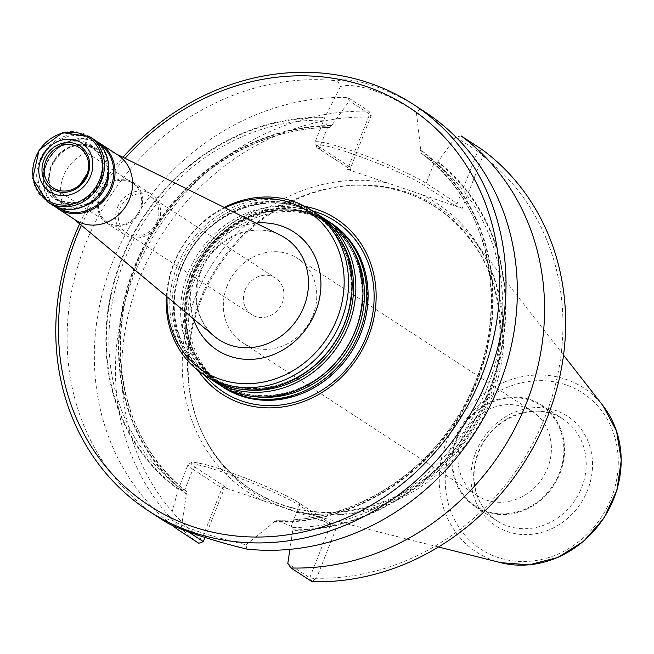 <?xml version="1.0" encoding="UTF-8"?>
<svg xmlns="http://www.w3.org/2000/svg" width="654" height="654" viewBox="0 0 654 654"><rect width="100%" height="100%" fill="white"/><g stroke="black" fill="none" stroke-linecap="round" stroke-linejoin="round"><path stroke-width="0.49" stroke-dasharray="3.27 2.45" d="M227.093 285.953A50.342 45.093 -56.9 0 0 242.569 342.712A50.342 45.093 -56.9 0 0 313.013 315.122A50.342 45.093 -56.9 0 0 297.537 258.363A50.342 45.093 -56.9 0 0 227.093 285.953M220.046 385.173A98.247 87.996 123.1 0 1 191.687 275.645A98.247 87.996 123.1 0 1 327.294 220.611M330.572 222.712A98.247 87.996 -56.9 0 0 193.085 276.56A98.247 87.996 -56.9 0 0 223.284 387.323M167.089 296.826A95.443 85.494 123.1 0 1 174.144 263.464A95.443 85.494 123.1 0 1 225.09 207.833M166.386 296.246A98.247 87.996 123.1 0 1 173.563 263.832A98.247 87.996 123.1 0 1 224.273 207.432M75.365 219.981A38.815 34.768 123.1 0 1 72.406 217.798A38.815 34.768 123.1 0 1 63.438 176.22A38.815 34.768 123.1 0 1 114.556 153.126A38.815 34.768 123.1 0 1 117.745 154.949M218.166 383.988A98.247 87.996 123.1 0 1 187.968 273.225A98.247 87.996 123.1 0 1 325.447 219.376M209.198 378.11A98.247 87.996 123.1 0 1 180.847 268.581A98.247 87.996 123.1 0 1 316.446 213.547M207.326 376.925A98.247 87.996 123.1 0 1 177.128 266.153A98.247 87.996 123.1 0 1 314.607 212.305M93.89 139.4A38.815 34.768 -56.9 0 0 43.573 152.938A38.815 34.768 -56.9 0 0 51.511 204.432M105.359 183.12A37.842 33.894 -56.9 0 0 68.866 136.334A37.842 33.894 -56.9 0 0 44.962 197.018A37.842 33.894 -56.9 0 0 105.359 183.12M58.533 207.849A37.842 33.894 123.1 0 1 46.369 164.841A37.842 33.894 123.1 0 1 99.849 144.452M54.797 206.304A38.815 34.768 123.1 0 1 45.903 164.8A38.815 34.768 123.1 0 1 96.931 141.656M198.072 370.524A104.591 93.677 123.1 0 1 189.84 276.127A104.591 93.677 123.1 0 1 305.017 206.427M461.724 438.867A50.342 45.093 123.1 0 1 532.168 411.276A50.342 45.093 123.1 0 1 542.46 478.074A50.342 45.093 123.1 0 1 477.199 495.626A50.342 45.093 123.1 0 1 461.724 438.867M457.121 438.417A59.915 53.669 123.1 0 1 552.744 416.418A59.915 53.669 123.1 0 1 514.894 512.499A59.915 53.669 123.1 0 1 457.121 438.417M456.5 438.213A60.642 54.323 123.1 0 1 541.365 404.973A60.642 54.323 123.1 0 1 553.758 485.44A60.642 54.323 123.1 0 1 475.139 506.588A60.642 54.323 123.1 0 1 456.5 438.213M200.852 300.766A170.122 152.382 123.1 0 1 355.31 185.164A170.122 152.382 123.1 0 1 472.319 238.26A170.122 152.382 123.1 0 1 473.692 433.25A170.122 152.382 123.1 0 1 294.741 510.733A170.122 152.382 123.1 0 1 198.922 425.125A170.122 152.382 123.1 0 1 200.852 300.766M312.089 581.717L315.261 578.757L309.759 577.735L312.089 581.717M203.353 541.618L201.833 540.253L198.8 543.261A242.585 217.283 123.1 0 1 133.53 276.201A242.585 217.283 123.1 0 1 368.987 111.229L368.881 116.191L371.317 115.21L368.987 111.229L347.903 97.487A242.585 217.283 123.1 0 0 114 258.608A242.585 217.283 123.1 0 0 171.781 524.958M368.881 116.191L347.552 169.402L462.231 208.332L482.848 155.995A237.729 212.934 123.1 0 1 545.215 416.516A237.729 212.934 123.1 0 1 316.528 578.234L337.137 525.898L222.458 486.968L201.841 539.305A237.729 212.934 123.1 0 1 139.474 278.784A237.729 212.934 123.1 0 1 368.161 117.066M201.841 539.305L201.833 540.253M482.848 155.995L482.3 154.696L482.276 149.684L477.722 151.336L482.3 154.696M315.261 578.757L316.528 578.234M330.311 525.563L328.864 522.366L298.567 502.632A2.428 2.175 -56.9 0 1 299.311 505.362L330.311 525.563L309.759 577.735L287.809 563.437M328.864 522.366L337.137 525.898M222.458 486.968L225.957 487.312L223.905 489.445L192.914 469.245A2.428 2.175 123.1 0 1 195.865 467.7A59.915 5.951 -158.5 0 1 224.674 470.512A59.915 5.951 -158.5 0 1 298.126 502.411L328.218 522.023M204.964 537.531L223.905 489.445M177.716 529.519L181.411 527.312L188.548 531.964M350.765 167.383L350.814 169.664L320.517 149.921A2.428 2.175 -56.9 0 1 319.773 147.183L350.765 167.383L371.317 115.21L349.375 100.912L347.903 97.487M350.814 169.664L347.552 169.402M462.231 208.332L453.312 204.457L457.171 203.508L426.179 183.308L434.419 162.372L421.233 153.322A206.19 184.69 123.1 0 1 476.194 379.941A206.19 184.69 123.1 0 1 276.724 520.183L291.071 526.298L299.311 505.362A62.343 6.188 -158.5 0 0 235.366 476.586A62.343 6.188 -158.5 0 0 188.107 464.454A62.343 6.188 -158.5 0 0 192.914 469.245L184.665 490.181L186.586 491.44C112.488 435.817 98.313 313.895 156.183 227.854C194.761 166.852 263.627 127.17 330.115 127.546L329.918 127.489A206.19 184.69 -56.9 0 0 135.484 267.78A206.19 184.69 -56.9 0 0 186.562 491.416L186.333 494.301A208.675 186.913 123.1 0 1 134.086 267.535A208.675 186.913 123.1 0 1 331.586 125.543L349.375 100.912M331.586 125.543L329.918 127.489L328.022 126.255L323.746 120.238L324.817 117.393A208.675 186.913 123.1 0 0 121.431 259.286A208.675 186.913 123.1 0 0 178.24 489.503L170.146 519.055L164.17 521.001M181.411 527.312L186.333 494.301M461.193 135.95L455.781 137.029L437.992 161.669A208.675 186.913 123.1 0 1 490.247 388.435A208.675 186.913 123.1 0 1 292.739 530.419L289.902 549.352M437.992 161.669L436.316 163.606L434.419 162.372M291.071 526.298L292.967 527.533L292.739 530.419M455.781 137.029L477.722 151.336L457.171 203.508M178.24 489.503L179.237 487.091A206.19 184.69 123.1 0 1 124.276 260.48A206.19 184.69 123.1 0 1 323.746 120.238M184.665 490.181L179.237 487.091M276.724 520.183L276.34 520.118C343.857 522.489 414.865 483.142 454.587 421.25C514.633 333.573 498.855 207.89 421.192 153.298L420.784 149.97A208.675 186.913 123.1 0 1 477.592 380.187A208.675 186.913 123.1 0 1 274.206 522.08L276.724 520.183M246.901 549.082L245.978 544.798C226.75 539.959 215.248 537.196 199.356 531.906C185.335 526.952 175.599 522.669 170.146 519.055M245.978 544.798L274.206 522.08M420.784 149.97L416.361 112.259L420.269 108.973A242.585 217.283 123.1 0 1 424.667 111.752M159.772 518.213A242.585 217.283 123.1 0 1 85.208 244.71A242.585 217.283 123.1 0 1 337.538 80.883L340.53 86.516C348.255 84.415 359.177 85.699 373.279 90.366C389.065 96.138 399.447 101.509 416.361 112.259M340.53 86.516L324.817 117.393M420.269 108.973C391.272 89.402 351.353 75.905 337.538 80.883M79.641 223.832A242.585 217.283 123.1 0 1 122.993 157.303M81.407 225.311A237.729 212.934 123.1 0 1 125.061 158.325M100.176 196.028A23.291 20.863 123.1 0 1 132.942 183.382A23.291 20.863 123.1 0 1 137.528 214.169A23.291 20.863 123.1 0 1 107.509 222.401A23.291 20.863 123.1 0 1 100.176 196.028M99.351 195.75A24.255 21.729 123.1 0 1 133.293 182.458A24.255 21.729 123.1 0 1 138.256 214.643A24.255 21.729 123.1 0 1 106.806 223.104A24.255 21.729 123.1 0 1 99.351 195.75M117.426 207.531A24.255 21.729 123.1 0 1 151.368 194.23A24.255 21.729 123.1 0 1 158.824 221.583A24.255 21.729 123.1 0 1 124.881 234.876A24.255 21.729 123.1 0 1 117.426 207.531M157.279 221.224A21.835 19.555 -56.9 0 0 150.567 196.609A21.835 19.555 -56.9 0 0 120.017 208.569A21.835 19.555 -56.9 0 0 126.721 233.184A21.835 19.555 -56.9 0 0 157.279 221.224M245.046 290.057A21.835 19.555 123.1 0 1 275.596 278.089A21.835 19.555 123.1 0 1 280.059 307.061A21.835 19.555 123.1 0 1 251.749 314.672A21.835 19.555 123.1 0 1 245.046 290.057M255.992 223.128A70.395 63.054 -56.9 0 0 193.559 318.923M200.369 271.296A60.708 54.372 123.1 0 1 280.321 235.178C251.978 219.597 209.051 241.138 199.306 276.552C192.783 301.314 197.819 321.237 214.398 336.328A60.708 54.372 123.1 0 1 200.369 271.296M253.85 396.537A96.694 86.614 123.1 0 1 192.186 275.555A96.694 86.614 123.1 0 1 268.279 211.152A96.694 86.614 123.1 0 1 351.337 246.959M190.118 274.206A96.694 86.614 123.1 0 1 344.429 238.694A96.694 86.614 123.1 0 1 283.354 393.757A96.694 86.614 123.1 0 1 190.118 274.206M243.01 389.465A96.694 86.614 123.1 0 1 181.346 268.492A96.694 86.614 123.1 0 1 257.431 204.089A96.694 86.614 123.1 0 1 340.489 239.887M179.27 267.143A96.694 86.614 123.1 0 1 333.589 231.63A96.694 86.614 123.1 0 1 272.505 386.686A96.694 86.614 123.1 0 1 179.27 267.143M89.631 136.629A38.815 34.768 -56.9 0 0 39.314 150.158A38.815 34.768 -56.9 0 0 47.252 201.661M100.798 181.575A32.504 29.119 -56.9 0 0 69.455 141.387A32.504 29.119 -56.9 0 0 48.927 193.51A32.504 29.119 -56.9 0 0 100.798 181.575M46.516 163.255A31.539 28.245 -56.9 0 0 56.203 198.808A31.539 28.245 -56.9 0 0 100.332 181.526A31.539 28.245 -56.9 0 0 90.644 145.973A31.539 28.245 -56.9 0 0 46.516 163.255M96.964 197.058A31.539 28.245 123.1 0 1 61.084 201.988A31.539 28.245 123.1 0 1 51.388 166.435A31.539 28.245 123.1 0 1 95.525 149.153A31.539 28.245 123.1 0 1 105.498 183.97M85.143 205.765A32.504 29.119 123.1 0 1 55.435 198.26A32.504 29.119 123.1 0 1 50.922 166.386A32.504 29.119 123.1 0 1 83.287 144.313A32.504 29.119 123.1 0 1 108.695 169.639M204.939 375.371A102.081 91.437 123.1 0 1 192.276 277.051A102.081 91.437 123.1 0 1 312.228 210.752M193.633 276.805A97.838 87.628 123.1 0 1 349.767 240.876A97.838 87.628 123.1 0 1 287.973 397.763A97.838 87.628 123.1 0 1 193.633 276.805M478.188 452.347A60.642 54.323 123.1 0 1 563.053 419.108A60.642 54.323 123.1 0 1 575.446 499.574A60.642 54.323 123.1 0 1 496.827 520.723A60.642 54.323 123.1 0 1 478.188 452.347M475.85 452.118A65.498 58.664 123.1 0 1 580.376 428.059A65.498 58.664 123.1 0 1 539.01 533.092A65.498 58.664 123.1 0 1 475.85 452.118M452.192 444.082A93.22 83.499 123.1 0 1 600.969 409.845A93.22 83.499 123.1 0 1 542.084 559.334A93.22 83.499 123.1 0 1 452.192 444.082M500.653 562.661A98.018 87.8 123.1 0 1 446.551 441.687A98.018 87.8 123.1 0 1 602.972 405.668M200.132 299.941A168.781 151.18 123.1 0 1 353.373 185.245A168.781 151.18 123.1 0 1 500.245 318.678A168.781 151.18 123.1 0 1 379.59 503.801A168.781 151.18 123.1 0 1 198.219 423.318A168.781 151.18 123.1 0 1 200.132 299.941M263.742 500.989A172.533 154.54 123.1 0 1 195.113 297.676A172.533 154.54 123.1 0 1 388.836 183.422M420.947 194.32A172.533 154.54 123.1 0 1 489.576 397.632A172.533 154.54 123.1 0 1 295.853 511.886M178.084 489.887L188.107 464.454L191.957 462.247C190.747 461.618 194.737 462.264 203.95 464.193C228.524 470.12 283.811 492.536 298.567 502.632A2.428 2.175 -56.9 0 0 298.126 502.411M225.957 487.312L195.865 467.7M331.382 126.075A208.136 186.431 -56.9 0 0 134.544 267.69A208.136 186.431 -56.9 0 0 186.545 493.77M328.022 126.255L319.773 147.183A62.343 6.188 21.5 0 1 314.966 142.4C314.762 145.564 316.618 148.074 320.517 149.921A2.428 2.175 -56.9 0 0 320.959 150.134L351.051 169.746M320.959 150.134A59.915 5.951 21.5 0 1 349.767 152.946A59.915 5.951 21.5 0 1 423.22 184.845L453.312 204.457M292.943 529.887A208.136 186.431 -56.9 0 0 489.781 388.272A208.136 186.431 -56.9 0 0 437.788 162.192M324.989 116.96L314.966 142.4A62.343 6.188 21.5 0 1 362.226 154.532A62.343 6.188 21.5 0 1 426.179 183.308A2.428 2.175 123.1 0 1 423.22 184.845M292.967 527.533A206.19 184.69 -56.9 0 0 487.402 387.242A206.19 184.69 -56.9 0 0 436.316 163.606M178.444 488.979A208.136 186.431 123.1 0 1 121.897 259.442A208.136 186.431 123.1 0 1 324.613 117.916M420.579 150.494A208.136 186.431 123.1 0 1 477.126 380.031A208.136 186.431 123.1 0 1 274.41 521.557M532.168 411.276L297.537 258.363M477.199 495.626L242.569 342.712M72.406 217.798L73.82 218.976M114.556 153.126L116.208 153.943M192.276 275.514C212.305 219.621 283.452 192.063 326.232 222.777C365.709 246.959 374.333 309.832 343.301 352.228C315.408 394.149 257.48 408.439 221.117 383.015C188.622 362.602 175.779 315.571 192.276 275.514M181.428 268.442C201.465 212.558 272.612 185 315.383 215.706C354.869 239.895 363.493 302.769 332.453 345.157C304.568 387.086 246.64 401.376 210.277 375.952C177.774 355.531 164.939 308.508 181.428 268.442M56.203 198.808L61.084 201.988C49.761 193.421 46.557 181.591 51.47 166.508C62.383 146.521 77.066 140.733 95.525 149.153L90.644 145.973C101.959 154.54 105.163 166.369 100.258 181.452C89.345 201.44 74.662 207.228 56.203 198.808M195.497 277.909C212.771 231.017 266.628 201.326 309.644 214.749C367.385 228.213 387.43 311.239 344.356 361.433C325.087 384.65 301.519 397.37 273.642 399.586C255.812 400.518 239.666 396.365 225.197 387.127C189.635 365.079 179.58 313.642 195.497 277.909M475.139 506.588L496.827 520.723C488.178 515.017 481.859 507.144 477.853 497.114C472.507 482.905 472.744 468.109 478.556 452.715C491.26 417.326 536.182 399.905 563.053 419.108L541.365 404.973M563.535 355.138L472.319 238.26M438.507 546.989L294.741 510.733M355.31 185.164L353.373 185.245C405.488 184.305 446.151 204.808 475.384 246.762C513.766 302.753 506.335 389.956 458.013 447.254C424.479 486.789 383.694 508.33 335.674 511.869C275.555 515.793 219.433 479.635 198.219 423.318L198.922 425.125M132.942 183.382L79.649 147.796M107.509 222.401L53.44 188.017M106.806 223.104L124.881 234.876M133.293 182.458L151.368 194.23M126.721 233.184L251.749 314.672M150.567 196.609L275.596 278.089"/><path stroke-width="0.98" d="M327.294 220.611A98.247 87.996 123.1 0 1 329.175 221.796A98.247 87.996 123.1 0 1 349.252 352.154A98.247 87.996 123.1 0 1 221.886 386.416A98.247 87.996 123.1 0 1 220.046 385.173M221.886 386.416L223.284 387.323A98.247 87.996 -56.9 0 0 360.763 333.475A98.247 87.996 -56.9 0 0 330.572 222.712L329.175 221.796M225.09 207.833A95.443 85.494 123.1 0 1 342.009 261.804A95.443 85.494 123.1 0 1 263.668 382.001A95.443 85.494 123.1 0 1 167.089 296.826M224.273 207.432A98.247 87.996 123.1 0 1 311.042 209.983A98.247 87.996 123.1 0 1 331.128 340.342A98.247 87.996 123.1 0 1 203.762 374.603A98.247 87.996 123.1 0 1 166.386 296.246M96.931 141.656A38.815 34.768 123.1 0 1 100.217 143.528L117.745 154.949A38.815 34.768 123.1 0 1 125.682 206.451A38.815 34.768 123.1 0 1 75.365 219.981L57.83 208.561A38.815 34.768 123.1 0 1 54.797 206.304M316.446 213.547A98.247 87.996 123.1 0 1 318.326 214.733L325.447 219.376A98.247 87.996 123.1 0 1 345.533 349.726A98.247 87.996 123.1 0 1 218.166 383.988L211.046 379.345A98.247 87.996 123.1 0 1 209.198 378.11M318.326 214.733A98.247 87.996 123.1 0 1 338.412 345.091A98.247 87.996 123.1 0 1 211.046 379.345M311.042 209.983L314.607 212.305A98.247 87.996 123.1 0 1 334.693 342.663A98.247 87.996 123.1 0 1 207.326 376.925L203.762 374.603M43.9 160.001A25.702 23.021 123.1 0 1 84.922 150.559A25.702 23.021 123.1 0 1 68.678 191.777A25.702 23.021 123.1 0 1 43.9 160.001M40.989 159.012A29.111 26.07 123.1 0 1 87.448 148.319A29.111 26.07 123.1 0 1 69.062 194.998A29.111 26.07 123.1 0 1 40.989 159.012M47.252 201.661L51.511 204.432A38.815 34.768 -56.9 0 0 105.825 183.161A38.815 34.768 -56.9 0 0 93.89 139.4L89.631 136.629L62.629 132.639L39.101 150.028L32.7 178.567L47.252 201.661A38.815 34.768 -56.9 0 0 101.566 180.39A38.815 34.768 -56.9 0 0 89.631 136.629M99.849 144.452A37.842 33.894 123.1 0 1 107.06 194.312A37.842 33.894 123.1 0 1 58.533 207.849M100.217 143.528A38.815 34.768 123.1 0 1 108.155 195.023A38.815 34.768 123.1 0 1 57.83 208.561M305.017 206.427A104.591 93.677 123.1 0 1 357.575 357.575A104.591 93.677 123.1 0 1 198.072 370.524M188.548 531.964L203.353 541.618L198.8 543.261L177.716 529.519A242.585 217.283 123.1 0 1 171.781 524.958M482.276 149.684A242.585 217.283 123.1 0 1 547.545 416.745A242.585 217.283 123.1 0 1 312.089 581.717L291.005 567.974A242.585 217.283 123.1 0 0 526.462 403.003A242.585 217.283 123.1 0 0 461.193 135.95L482.276 149.684M289.902 549.352L287.809 563.437L291.005 567.974M203.353 541.618L204.964 537.531M122.993 157.303A242.585 217.283 123.1 0 1 413.344 104.378L424.667 111.752A242.585 217.283 123.1 0 1 498.16 387.945A242.585 217.283 123.1 0 1 246.901 549.082C213.457 541.275 173.441 527.713 164.17 521.001A242.585 217.283 123.1 0 1 159.772 518.213L148.45 510.839A242.585 217.283 123.1 0 1 73.886 237.337A242.585 217.283 123.1 0 1 79.641 223.832M413.344 104.378A242.585 217.283 123.1 0 1 462.934 426.244A242.585 217.283 123.1 0 1 148.45 510.839M125.061 158.325A237.729 212.934 123.1 0 1 483.927 199.683A237.729 212.934 123.1 0 1 276.528 536.133A237.729 212.934 123.1 0 1 76.216 237.566A237.729 212.934 123.1 0 1 81.407 225.311M45.878 160.835A24.01 21.508 123.1 0 1 79.649 147.796A24.01 21.508 123.1 0 1 87.317 173.457A24.01 21.508 123.1 0 1 80.009 184.673A24.01 21.508 123.1 0 1 53.44 188.017A24.01 21.508 123.1 0 1 45.878 160.835M193.559 318.923A70.395 63.054 -56.9 0 0 252.82 359.291A70.395 63.054 -56.9 0 0 315.669 311.508A70.395 63.054 -56.9 0 0 255.992 223.128M116.208 153.943L280.321 235.178A60.708 54.372 123.1 0 1 303.979 306.473A60.708 54.372 123.1 0 1 214.398 336.328L73.82 218.976M351.337 246.959A96.694 86.614 123.1 0 1 347.266 350.863A96.694 86.614 123.1 0 1 253.85 396.537M340.489 239.887A96.694 86.614 123.1 0 1 336.426 343.791A96.694 86.614 123.1 0 1 243.01 389.465M99.743 179.523A37.597 33.681 -56.9 0 0 81.374 133.825A37.597 33.681 -56.9 0 0 35.569 157.745A37.597 33.681 -56.9 0 0 53.947 203.443A37.597 33.681 -56.9 0 0 99.743 179.523M105.498 183.97A31.539 28.245 123.1 0 1 96.964 197.058M108.695 169.639A32.504 29.119 123.1 0 1 85.143 205.765M312.228 210.752A102.081 91.437 123.1 0 1 355.989 356.544A102.081 91.437 123.1 0 1 204.939 375.371M500.653 562.661L529.217 564.835L557.797 557.478L583.564 541.381L603.961 518.148L616.975 490.108L621.3 460.04L616.485 430.921L602.972 405.668A98.018 87.8 123.1 0 1 603.756 518.017A98.018 87.8 123.1 0 1 500.653 562.661L438.507 546.989M602.972 405.668L563.535 355.138M87.317 173.457L80.009 184.673"/></g></svg>
